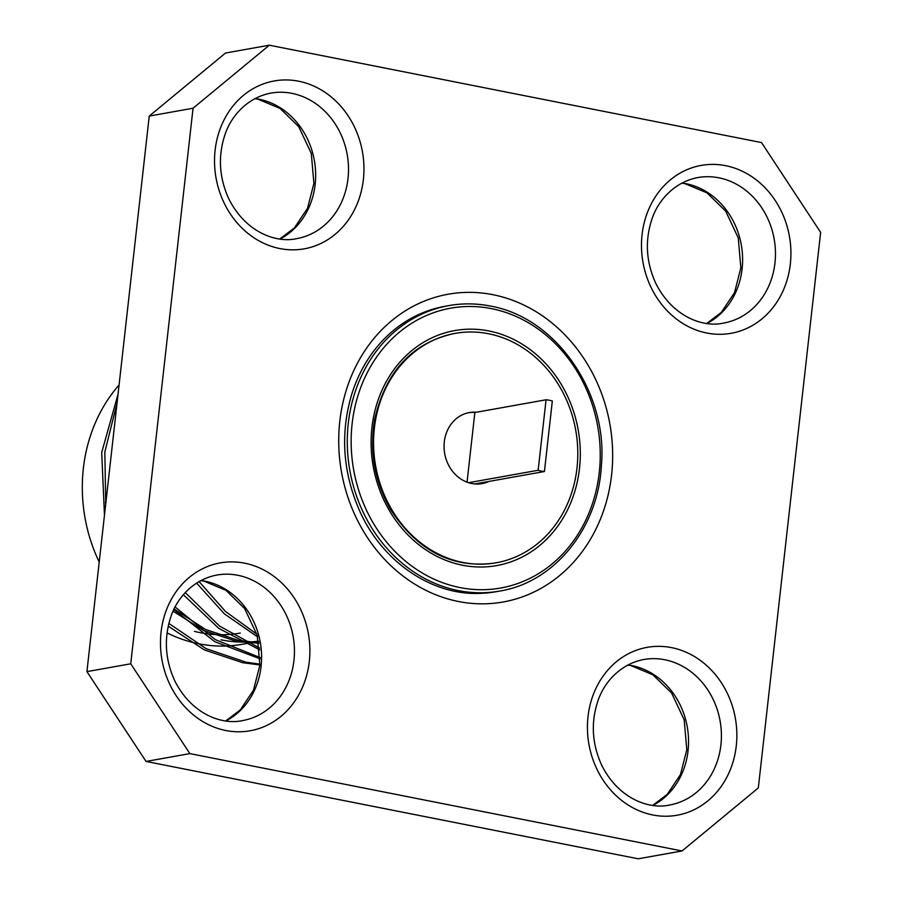 <?xml version="1.0" encoding="UTF-8"?>
<svg xmlns="http://www.w3.org/2000/svg" width="904" height="904" viewBox="0 0 904 904"><rect width="100%" height="100%" fill="white"/><g stroke="black" fill="none" stroke-linecap="round" stroke-linejoin="round"><path stroke-width="1.36" d="M86.92 671.627L149.239 116.062L225.514 53.031L269.324 45.2L761.507 142.561L820.64 232.373L758.32 787.938L682.045 850.969L638.235 858.8L146.052 761.439L86.92 671.627L130.741 663.796L193.049 108.231L149.239 116.062M193.049 108.231L269.324 45.2M682.045 850.969L189.863 753.608L146.052 761.439M189.863 753.608L130.741 663.796M499.833 591.046C553.994 582.47 598.29 528.716 601.397 465.198C607.996 394.788 557.836 318.05 490.522 306.06C476.51 303.303 462.611 303.156 448.802 305.608A144.979 126.436 -100.1 0 0 349.859 470.577A144.979 126.436 -100.1 0 0 499.833 591.046L496.149 591.702A144.979 126.436 -100.1 0 1 478.713 593.408C431.931 595.001 382.833 562.401 359.882 511.438C342.559 472.182 340.006 432.62 352.198 392.754C358.606 373.194 368.244 356.346 381.092 342.209C394.675 327.451 410.371 316.954 428.18 310.716A144.979 126.436 -100.1 0 1 445.118 306.275L448.802 305.608A144.979 126.436 -100.1 0 1 490.273 306.06M118.028 394.28L101.7 452.508L104.468 515.178M168.234 626.167L204.36 649.908L242.78 662.722L259.877 664.96M173.862 609.567L214.756 641.693L260.182 658.846M183.388 594.73L218.712 628.325L259.832 649.874M196.597 583.057L224.429 613.906L257.64 636.924M174.133 609.014L205.479 629.444L238.769 640.484L258.86 642.676M173.105 611.217L203.569 630.517L235.741 641.026L258.962 643.264M117.034 403.173L104.83 451.989L105.745 503.856M168.878 623.444L206.078 648.654L245.922 662.157L259.945 664.146M175.139 607.013L215.254 639.614L260.194 657.603M185.275 592.606L219.536 626.065L259.651 648.1M199.049 581.543L225.446 611.432L256.928 634.269M220.994 639.829A152.053 132.594 79.9 0 0 258.589 641.196M105.508 502.206A152.053 132.594 79.9 0 0 105.723 504.048M167.059 632.902A152.053 132.594 79.9 0 0 198.812 643.795A152.053 132.594 79.9 0 0 242.306 644.269L258.612 641.343M119.068 385.002A152.053 132.594 79.9 0 0 99.214 562.073M194.394 631.365A140.685 122.684 79.9 0 0 200.066 632.642A140.685 122.684 79.9 0 0 240.306 633.071M467.052 482.171L474.86 412.518A36.092 31.482 79.9 0 0 468.521 412.71M476.498 412.224A36.092 31.482 79.9 0 0 469.334 412.552A36.092 31.482 79.9 0 0 444.056 445.943A36.092 31.482 79.9 0 0 468.6 482.702L538.151 470.272L546.061 399.783L474.86 412.518M546.061 399.783A36.092 31.482 79.9 0 1 552.333 401.026L544.423 471.515L474.871 483.945A36.092 31.482 -100.1 0 1 468.6 482.702M538.151 470.272A36.092 31.482 79.9 0 0 544.423 471.515M481.21 483.753A36.092 31.482 79.9 0 0 487.233 481.742M474.871 483.945A36.092 31.482 79.9 0 0 482.035 483.617A36.092 31.482 79.9 0 0 488.883 481.448M374.38 428.044A116.526 101.621 -100.1 0 1 455.187 333.373A116.526 101.621 -100.1 0 1 488.51 333.734A116.526 101.621 -100.1 0 1 577.724 449.175A116.526 101.621 -100.1 0 1 496.194 562.785A116.526 101.621 -100.1 0 1 374.38 428.044M681.944 183.026A73.891 64.444 -100.1 0 1 685.989 183.681A73.891 64.444 -100.1 0 1 741.675 247.142A73.891 64.444 -100.1 0 1 707.041 323.417M627.884 664.971A73.891 64.444 -100.1 0 1 631.93 665.626A73.891 64.444 -100.1 0 1 687.616 729.087A73.891 64.444 -100.1 0 1 652.982 805.362M254.984 98.57A73.891 64.444 -100.1 0 1 259.041 99.225A73.891 64.444 -100.1 0 1 314.716 162.686A73.891 64.444 -100.1 0 1 280.082 238.961M200.925 580.515A73.891 64.444 -100.1 0 1 204.982 581.17A73.891 64.444 -100.1 0 1 260.657 644.631A73.891 64.444 -100.1 0 1 226.023 720.906M718.849 177.805A73.891 64.444 -100.1 0 1 775.429 251.018A73.891 64.444 -100.1 0 1 723.72 323.056C703.572 327.756 672.632 317.18 655.649 283.054C646.224 262.194 644.868 241.266 651.569 220.271C657.298 201.547 673.57 182.258 697.718 177.579A73.891 64.444 -100.1 0 1 718.849 177.805M664.79 659.75A73.891 64.444 -100.1 0 1 721.369 732.952A73.891 64.444 -100.1 0 1 669.661 805.001C649.513 809.69 618.573 799.125 601.589 764.999C592.165 744.139 590.809 723.2 597.51 702.205C603.239 683.481 619.511 664.191 643.659 659.524A73.891 64.444 -100.1 0 1 664.79 659.75M291.902 93.349A73.891 64.444 -100.1 0 1 348.469 166.562A73.891 64.444 -100.1 0 1 296.761 238.611C276.613 243.3 245.673 232.723 228.689 198.609C219.276 177.738 217.909 156.81 224.61 135.815C230.339 117.091 246.611 97.801 270.759 93.123A73.891 64.444 -100.1 0 1 291.902 93.349M237.842 575.294A73.891 64.444 -100.1 0 1 294.41 648.496A73.891 64.444 -100.1 0 1 242.713 720.544C222.553 725.234 191.614 714.668 174.63 680.542C165.217 659.683 163.861 638.755 170.551 617.748C176.28 599.024 192.552 579.735 216.7 575.068A73.891 64.444 -100.1 0 1 237.842 575.294M725.584 165.669A85.258 74.354 -100.1 0 1 775.7 303.88A85.258 74.354 -100.1 0 1 647.309 278.477A85.258 74.354 -100.1 0 1 725.584 165.669M671.525 647.614A85.258 74.354 -100.1 0 1 721.641 785.813A85.258 74.354 -100.1 0 1 593.25 760.422A85.258 74.354 -100.1 0 1 671.525 647.614M298.625 81.213A85.258 74.354 -100.1 0 1 348.741 219.423A85.258 74.354 -100.1 0 1 220.35 194.021A85.258 74.354 -100.1 0 1 298.625 81.213M244.566 563.158A85.258 74.354 -100.1 0 1 294.681 701.357A85.258 74.354 -100.1 0 1 166.291 675.966A85.258 74.354 -100.1 0 1 244.566 563.158M492.895 294.693A156.313 136.312 -100.1 0 1 584.775 548.061A156.313 136.312 -100.1 0 1 349.396 501.505A156.313 136.312 -100.1 0 1 492.895 294.693M488.827 330.943A119.362 104.096 -100.1 0 1 558.988 524.433A119.362 104.096 -100.1 0 1 379.251 488.872A119.362 104.096 -100.1 0 1 488.827 330.943M491.335 308.603A142.143 123.95 -100.1 0 1 574.876 538.999A142.143 123.95 -100.1 0 1 360.854 496.658A142.143 123.95 -100.1 0 1 491.335 308.603M706.826 323.383L721.302 312.422L734.5 292.67L740.862 267.821L738.252 237.899L725.663 211.107L707.007 192.88L685.04 183.67L681.752 183.128M652.767 805.328L667.242 794.367L680.441 774.615L686.803 749.766L684.192 719.844L671.615 693.052L652.948 674.825L630.981 665.615L627.692 665.073M279.867 238.927L294.354 227.966L307.552 208.225L313.914 183.365L311.292 153.443L298.716 126.65L280.048 108.423L258.081 99.225L254.792 98.672M225.808 720.872L240.294 709.911L253.493 690.159L259.855 665.31L257.233 635.388L244.656 608.595L225.989 590.369L204.022 581.159L200.733 580.617M455.187 333.373L453.819 333.621C412.201 342.842 385.827 371.408 374.674 419.309C369.295 451.186 374.561 481.21 390.483 509.381C417.512 550.92 452.294 568.808 494.827 563.034L496.194 562.785"/></g></svg>
